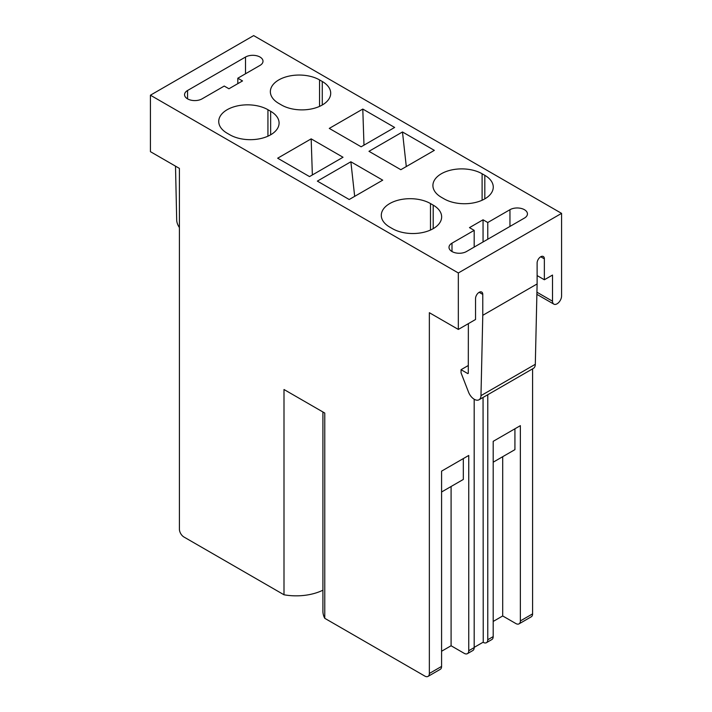 <?xml version="1.0" encoding="UTF-8"?>
<svg xmlns="http://www.w3.org/2000/svg" width="712" height="712" viewBox="0 0 712 712"><rect width="100%" height="100%" fill="white"/><g stroke="black" fill="none" stroke-linecap="round" stroke-linejoin="round"><path stroke-width="1.07" d="M322.91 590.195A41.243 23.808 180 0 1 283.999 594.778L183.936 537.008A6.399 3.694 -120 0 1 179.406 529.167L179.406 168.406L150.428 151.674L150.428 95.203L458.332 272.972L561.572 213.369L561.572 295.978A6.399 3.694 -60 0 1 558.778 302.422A6.399 3.694 -60 0 1 553.838 304.131A6.399 3.694 -60 0 1 552.512 301.203L552.512 275.063L544.36 279.763L544.36 258.857A5.126 2.955 -60 0 0 543.301 256.507A5.126 2.955 -60 0 0 539.358 257.877A5.126 2.955 -60 0 0 537.115 263.04L537.115 283.946L482.781 315.318L480.974 395.649A9.434 5.447 60 0 1 479.025 399.77A9.434 5.447 60 0 1 468.532 392.125L461.047 372.83L461.047 369.697L467.82 373.604L468.291 373.337L468.363 323.649M537.115 283.946L535.308 364.286A9.434 5.447 60 0 1 533.359 368.407L479.025 399.77M468.309 365.505L461.047 369.697M482.781 315.318L482.781 294.403A5.126 2.955 -60 0 0 481.721 292.062A5.126 2.955 -60 0 0 477.77 293.433A5.126 2.955 -60 0 0 475.536 298.586L475.536 319.501L458.332 329.433L429.354 312.702L429.354 673.472A6.399 3.694 -120 0 1 428.028 676.4A6.399 3.694 -120 0 1 424.824 676.08L324.77 618.319L324.77 413.049L283.999 389.508L283.999 594.778M458.332 272.972L458.332 329.433M487.764 239.25L487.764 222.518L509.952 209.702A10.244 5.919 180 0 1 521.113 208.42A10.244 5.919 180 0 1 527.441 213.885A10.244 5.919 180 0 1 524.441 218.068L466.485 251.532A10.244 5.919 180 0 1 455.315 252.813A10.244 5.919 180 0 1 448.996 247.349A10.244 5.919 180 0 1 451.995 243.166L451.995 251.532M493.193 621.442L502.708 615.96L515.835 623.534A6.399 3.694 -120 0 0 519.039 623.854L531.268 616.797A6.399 3.694 -120 0 0 532.594 613.869L520.365 620.926L520.365 425.651L493.193 441.333L493.193 636.608L487.764 639.75A6.399 3.694 60 0 1 486.438 642.678A6.399 3.694 60 0 1 483.234 642.357L483.056 397.447M150.428 95.203L253.668 35.6L561.572 213.369M532.594 368.843L532.594 613.869M544.36 279.763L537.115 275.58M224.236 86.054L202.048 98.861A10.244 5.919 0 0 1 190.887 100.143A10.244 5.919 0 0 1 184.559 94.678A10.244 5.919 0 0 1 187.559 90.495L245.515 57.04A10.244 5.919 0 0 1 256.685 55.758A10.244 5.919 0 0 1 263.004 61.223A10.244 5.919 0 0 1 260.005 65.406L237.817 78.213L242.525 80.928L228.944 88.769L224.236 86.054M324.77 618.319A41.243 23.816 180 0 1 322.91 611.252L322.91 411.972M441.582 651.249L451.088 645.757L464.215 653.34A6.399 3.694 -120 0 0 467.419 653.661L472.857 650.519A6.399 3.694 -120 0 0 474.183 647.591L474.183 399.227M487.764 222.518L483.056 219.794L469.475 227.635L474.183 230.359L451.995 243.166M474.183 247.091L474.183 230.359M487.764 639.75L487.764 394.724M483.056 241.964L483.056 219.794M474.183 647.377L483.056 642.26M311.171 138.858L277.662 158.206L309.524 176.594L343.024 157.254L311.171 138.858L312.363 174.956M362.791 109.061L329.282 128.4L361.135 146.797L394.644 127.448L362.791 109.061L363.983 145.15M237.817 83.651L237.817 78.213M270.649 111.277L267.935 109.71A28.818 16.634 0 0 0 236.526 106.106A28.818 16.634 0 0 0 218.735 121.476A28.818 16.634 0 0 0 227.181 133.242L229.896 134.808A28.818 16.634 0 0 0 261.304 138.413A28.818 16.634 0 0 0 279.086 123.043A28.818 16.634 0 0 0 270.649 111.277L270.649 134.808M319.546 79.913A28.818 16.634 0 0 0 288.146 76.309A28.818 16.634 0 0 0 270.355 91.67A28.818 16.634 0 0 0 278.801 103.436L281.516 105.011A28.818 16.634 0 0 0 312.915 108.616A28.818 16.634 0 0 0 330.706 93.245A28.818 16.634 0 0 0 322.269 81.48L319.546 79.913L319.546 106.391M175.508 166.154L176.692 219.981A9.434 5.447 60 0 0 179.406 227.555M519.039 623.854A6.399 3.694 -120 0 0 520.365 620.926M486.438 642.678L491.867 639.536A6.399 3.694 -120 0 0 493.193 636.608M467.419 653.661A6.399 3.694 -120 0 0 468.745 650.723L468.745 455.449L441.582 471.139L441.582 666.414L429.354 673.472M428.028 676.4L440.256 669.342A6.399 3.694 -120 0 0 441.582 666.414M441.582 491.992L463.316 479.443L463.316 458.59M451.088 645.757L451.088 486.501M493.193 462.186L514.927 449.637L514.927 428.784M502.708 615.96L502.708 456.695M444.065 198.853L441.351 197.286A28.818 16.634 180 0 1 432.914 185.52A28.818 16.634 180 0 1 450.696 170.15A28.818 16.634 180 0 1 482.104 173.764L484.819 175.33A28.818 16.634 180 0 1 493.265 187.096A28.818 16.634 180 0 1 475.474 202.466A28.818 16.634 180 0 1 444.065 198.853M430.484 203.561L433.199 205.127A28.818 16.634 180 0 1 441.645 216.893A28.818 16.634 180 0 1 423.854 232.263A28.818 16.634 180 0 1 392.454 228.659L389.731 227.092A28.818 16.634 180 0 1 381.294 215.327A28.818 16.634 180 0 1 399.085 199.956A28.818 16.634 180 0 1 430.484 203.561L430.484 230.038M406.294 166.555L402.476 131.969L368.976 151.318L400.829 169.705L434.338 150.365L402.476 131.969M382.718 180.163L349.209 199.511L317.356 181.115L350.865 161.775L382.718 180.163M354.674 196.352L350.865 161.775M480.974 395.649L535.308 364.286M468.291 373.337L467.82 373.604M482.781 294.403L479.158 292.312M552.512 301.203L536.928 292.205M544.36 258.857L540.737 256.765M509.952 209.702L509.952 226.434M245.515 73.763L245.515 57.04M187.559 98.861L187.559 90.495M267.935 136.188L267.935 109.71M322.269 105.011L322.269 81.48M474.183 647.591L468.745 650.723M482.104 173.764L482.104 200.241M484.819 198.853L484.819 175.33M433.199 205.127L433.199 228.659M553.838 304.131L536.884 294.35"/></g></svg>
